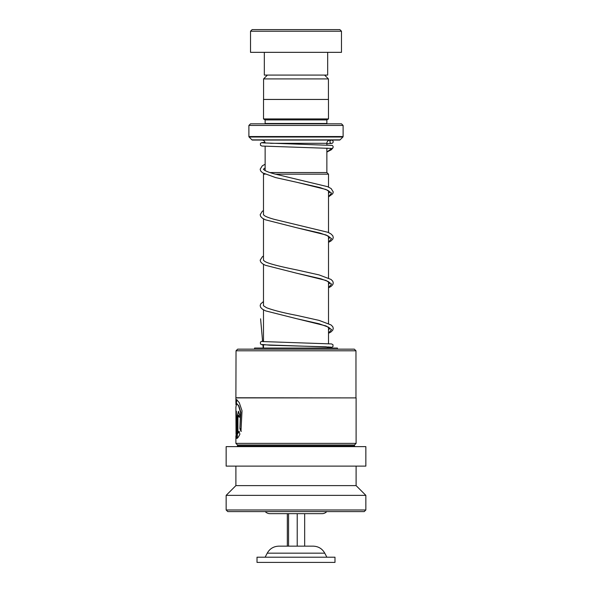<?xml version="1.0" encoding="UTF-8"?>
<svg xmlns="http://www.w3.org/2000/svg" width="592" height="592" viewBox="0 0 592 592"><rect width="100%" height="100%" fill="white"/><g stroke="black" fill="none" stroke-linecap="round" stroke-linejoin="round"><path stroke-width="0.89" d="M267.414 75.08L263.581 78.914L328.419 78.914L324.586 75.08M328.419 99.449L328.419 78.914M263.581 99.449L263.581 78.914M276.183 513.671L315.817 513.671M326.865 172.546L326.865 148.148M326.865 144.885L326.865 143.308A3.249 3.249 0 0 1 330.114 140.06M265.135 170.592L265.135 146.328M269.893 172.546L326.895 172.546L328.516 174.174L275.428 174.174M263.988 173.663L263.484 174.174L265.031 174.174M328.516 348.052L328.516 346.919M328.516 343.656L328.516 327.184M328.516 323.528L328.516 281.696M328.516 278.048L328.516 236.215M328.516 232.567L328.516 190.735M328.516 187.079L328.516 174.174M263.484 348.052L263.484 344.914M263.484 341.643L263.484 309.845M263.484 305.783L263.484 264.358M263.484 260.295L263.484 218.877M263.484 214.815L263.484 174.174M265.231 511.599A6.497 6.497 0 0 0 269.982 513.671L322.018 513.671A6.497 6.497 0 0 0 326.769 511.599M261.886 140.06A3.249 3.249 0 0 1 265.127 143.072M265.105 123.817A1.628 1.628 0 0 0 265.135 123.491L265.135 119.917L326.865 119.917L328.486 118.94L328.486 99.449L263.514 99.449L263.514 118.94L328.486 118.94M265.135 119.917L263.514 118.94M265.135 123.491L326.865 123.491L326.865 119.917M248.892 136.537L343.108 136.537L343.108 125.437L341.48 123.817L250.52 123.817L248.892 125.437L248.892 136.537A0.651 0.651 0 0 0 249.084 137.004L251.948 139.867A0.651 0.651 0 0 0 252.414 140.06L339.586 140.06A0.651 0.651 0 0 0 340.052 139.867L342.916 137.004L249.084 137.004M343.108 136.537A0.651 0.651 0 0 1 342.916 137.004M343.108 125.437L248.892 125.437M252.14 29.6L339.86 29.6L341.48 31.228L250.52 31.228L252.14 29.6M327.672 52.34L327.672 75.08L264.328 75.08L264.328 52.34M341.48 31.228L341.48 52.34L250.52 52.34L250.52 31.228M237.651 349.162L354.349 349.162L355.97 350.79L236.03 350.79L237.651 349.162M236.03 397.765L356.103 397.898L235.897 397.898L236.03 350.79M236.001 433.233L236.415 438.398L236.415 411.307L236.03 411.307L236.03 433.477L235.897 407.03L236.696 403.537L238.583 405.89L240.537 412.239L239.908 428.601L240.959 431.368L242.017 410.759L239.257 402.664L236.696 399.659L235.897 402.316L235.993 404.898M238.983 431.346L237.925 433.477L237.925 417.131L238.45 415.192L239.042 417.131L240.396 417.131L238.45 411.307L237.044 417.131L237.044 438.398C237.836 437.984 238.791 436.556 239.915 434.114L238.983 431.346M355.126 446.627L354.475 445.976L237.525 445.976L237.525 444.999L235.897 443.378L356.103 443.378L356.103 397.898M237.525 444.999L354.475 444.999L356.103 443.378M226.151 466.119L365.849 466.119L365.849 446.627L226.151 446.627L226.151 466.119M235.897 485.61L356.103 485.61L365.849 495.356L226.151 495.356L235.897 485.61L235.897 466.119M365.849 509.978L364.228 511.599L227.772 511.599L226.151 509.978L365.849 509.978L365.849 495.356M239.294 431.346L237.925 433.477M238.613 415.266L239.346 417.131M238.606 411.336L237.044 417.131M237.362 417.131L237.362 438.184M236.867 399.681L236.223 403.951M236.223 433.477L236.415 437.843M236.03 433.477L236.415 411.307M236.696 403.537L238.894 405.89L240.833 412.239L239.908 428.601M240.211 428.601L241.262 431.368M337.425 349.162L337.425 348.052L254.575 348.052L254.575 349.162M262.448 142.864L332.216 145.432C333.111 146.039 333.355 146.853 332.941 147.859L331.564 148.651L330.706 148.4M331.55 140.134A1.628 1.621 90 0 0 329.936 141.91A1.628 1.621 90 0 0 331.838 143.36A1.628 1.621 90 0 0 331.55 140.134M304.665 513.671L304.665 546.157L311.917 546.157L278.765 546.157C273.622 546.349 269.774 548.68 267.236 553.165L265.135 557.205M332.008 557.205L257.017 557.205L257.017 562.4L334.983 562.4L334.983 557.205L332.008 557.205M287.335 513.671L287.335 546.157L280.083 546.157M288.556 513.671L288.556 546.157L297.221 546.157L297.221 513.671M267.236 553.165L324.764 553.165C322.226 548.68 318.378 546.349 313.235 546.157L311.917 546.157M263.211 348.052L262.922 344.862M262.589 341.199L260.584 318.814M270.514 143.308L326.865 143.308M251.948 139.867L340.052 139.867M262.448 344.485L269.989 345.232L326.273 346.808L328.516 347.63M331.564 148.651L326.865 151.981M328.516 193.207L330.018 191.993L327.576 190.239L320.035 187.583L296.555 182.232L326.029 189.477L331.542 193.096L328.516 196.722M328.516 238.694L330.01 237.459L327.768 235.816L320.035 233.063L296.562 227.713L326.037 234.957L331.542 238.583L328.516 242.202M328.516 284.175L330.01 282.939L328.116 281.474L320.82 278.773L296.57 273.201L326.037 280.445L331.542 284.064L328.516 287.682M328.516 329.655L330.018 328.442L328.412 327.124L319.199 323.802L296.577 318.681L326.037 325.926L331.542 329.544L328.516 333.17M235.897 443.378L235.897 435.83M235.897 402.316L235.897 397.898M226.151 509.978L226.151 495.356M356.103 485.61L356.103 466.119M237.525 445.976L236.874 446.627M354.475 445.976L354.475 444.999M355.97 397.765L355.97 350.79M262.448 341.547L331.631 343.937L333 344.751L333 346.542L331.572 347.371L328.516 347.637M263.484 341.118L261.568 341.355L260.428 342.124L260.436 343.915L261.812 344.729L330.987 347.112M327.665 148.185L326.865 148.548M328.516 196.862L332.741 193.754L333.266 191.978L331.143 188.552L327.576 186.672L274.222 173.848C269.663 172.598 266.474 171.421 264.639 170.304L263.418 169.253M263.425 169.231L265.135 167.869M328.516 242.343L331.002 240.966L332.778 239.175L333.266 237.466L332.785 235.749L330.906 233.877L327.901 232.293L274.222 219.329C269.663 218.085 266.467 216.901 264.639 215.784L263.418 214.733M328.516 287.823L331.002 286.447L332.778 284.656L333.266 282.946L332.785 281.23L331.032 279.439L319.073 274.91L296.947 269.952C280.075 266.541 267.591 263.477 264.639 261.264L263.418 260.214M328.516 333.311L331.002 331.934L332.771 330.144L333.266 328.368L332.785 326.71L331.024 324.927L319.073 320.39L296.947 315.432C283.316 312.82 273.178 310.252 266.526 307.722L263.418 305.701M330.921 148.414L261.856 146.046L260.436 145.225L260.436 143.434L261.575 142.672L264.987 142.339M331.254 140.163L328.619 140.422M331.838 143.36L326.865 143.767M265.135 164.243L262.3 165.812L260.169 169.238L260.658 170.947L262.559 172.827L275.554 177.57L296.555 182.232M263.484 210.545L262.293 211.3L260.169 214.718L260.702 216.494L262.434 218.226L265.305 219.773L296.562 227.713M263.484 256.025L262.411 256.699L260.169 260.206L260.665 261.916L262.434 263.706L265.305 265.253L296.57 273.201M263.484 301.513L260.658 303.97L260.169 305.687L260.665 307.403L262.434 309.194L265.608 310.874L296.577 318.681M332.785 148.081L331.342 149.739L326.865 152.07M324.764 553.165L326.865 557.205"/></g></svg>
